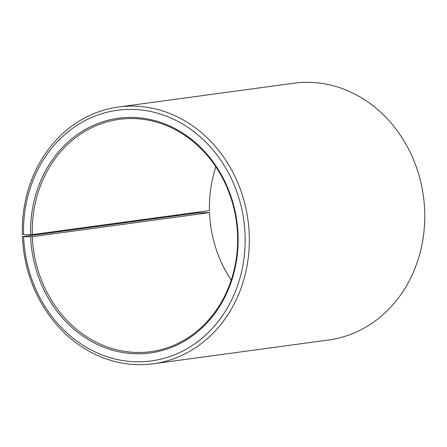 <?xml version="1.0" encoding="UTF-8"?>
<svg xmlns="http://www.w3.org/2000/svg" width="447" height="447" viewBox="0 0 447 447"><rect width="100%" height="100%" fill="white"/><g stroke="black" fill="none" stroke-linecap="round" stroke-linejoin="round"><path stroke-width="0.67" d="M215.856 166.843A117.22 102.424 -97.7 0 0 209.47 210.582L32.268 234.614A117.22 102.424 -97.7 0 1 119.181 119.355A117.22 102.424 -97.7 0 1 237.536 234.379A117.22 102.424 -97.7 0 1 150.684 351.672A117.22 102.424 -97.7 0 1 32.329 236.653L209.537 212.621A117.22 102.424 -97.7 0 0 231.222 280.157M209.537 212.621L197.842 212.861L22.423 236.653L30.659 236.742A118.455 103.503 -97.7 0 0 139.09 353.789A118.455 103.503 -97.7 0 0 238.022 234.446A118.455 103.503 -97.7 0 0 130.496 117.393A118.455 103.503 -97.7 0 0 30.592 234.681L32.268 234.614M23.635 236.821A126.473 110.51 -97.7 0 0 139.408 361.796A126.473 110.51 -97.7 0 0 245.04 234.368A126.473 110.51 -97.7 0 0 130.239 109.392A126.473 110.51 -97.7 0 0 23.562 234.619L30.592 234.681M22.423 236.653A129.557 113.203 -97.7 0 0 153.237 363.78A129.557 113.203 -97.7 0 0 249.23 234.139A129.557 113.203 -97.7 0 0 118.416 107.012A129.557 113.203 -97.7 0 0 22.35 234.396L23.562 234.619M153.237 363.78L328.657 339.988A129.557 113.203 -97.7 0 0 424.65 210.347A129.557 113.203 -97.7 0 0 293.835 83.22L118.416 107.012M30.659 236.742L32.329 236.653"/></g></svg>

